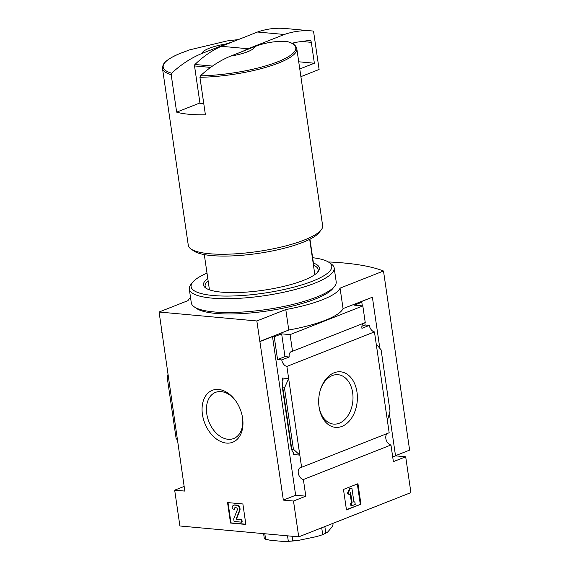 <?xml version="1.0" encoding="UTF-8"?>
<svg xmlns="http://www.w3.org/2000/svg" width="570" height="570" viewBox="0 0 570 570"><rect width="100%" height="100%" fill="white"/><g stroke="black" fill="none" stroke-linecap="round" stroke-linejoin="round"><path stroke-width="0.85" d="M204.302 254.598L209.439 289.831M309.681 239.322L314.825 274.605M202.436 414.44A27.894 19.045 68.5 0 1 211.997 390.45A27.894 19.045 68.5 0 1 235.431 400.511A27.894 19.045 68.5 0 1 242.713 418.986A27.894 19.045 68.5 0 1 226.098 443.054A27.894 19.045 68.5 0 1 202.436 414.44M184.153 486.424L174.677 490.157L184.83 491.091L159.087 312.018L256.835 320.96L285.784 309.546A66.555 15.825 -8.3 0 0 340.069 288.135L383.496 271.014A179.757 42.736 -8.3 0 0 328.306 261.943M174.677 490.157L179.899 525.982L298.73 536.855L410.913 492.608L405.69 456.791L393.386 461.643L390.956 444.992A6.391 4.361 68.5 0 1 386.203 440.004A6.391 4.361 68.5 0 1 387.173 433.535M292.51 351.27L365.249 322.584L362.819 305.933L290.08 334.618L292.51 351.27A6.391 4.361 -111.5 0 0 291.448 351.483A6.391 4.361 -111.5 0 0 289.19 357.005L281.772 359.927A6.391 4.361 -111.5 0 0 286.881 366.432L301.594 467.286A6.391 4.361 -111.5 0 0 300.525 467.5A6.391 4.361 -111.5 0 0 298.416 473.784A6.391 4.361 -111.5 0 0 303.375 479.527L305.805 496.178L293.5 501.03L298.73 536.855M293.5 501.03L283.347 500.104L256.835 320.96M230.529 523.039L227.544 502.569L242.877 503.973L245.862 524.443L230.529 523.039L230.978 522.861L228.029 502.612M225.998 43.983L202.065 53.423A26.619 6.327 171.7 0 1 225.998 43.983L232.845 41.745M254.747 46.612L230.814 56.052A26.619 6.327 171.7 0 0 254.747 46.612C265.485 42.501 276.343 40.812 287.323 41.56L290.465 42.629C294.156 44.061 296.279 46.12 296.828 48.792A67.88 16.138 171.7 0 1 199.928 77.299L205.399 114.777A67.88 16.138 -8.3 0 1 176.65 112.148L171.185 74.67L171.634 73.217C181.182 64.382 191.328 57.784 202.065 53.423M162.051 332.31L161.688 332.453M177.17 438.565L176.116 438.473L177.377 439.955M168.236 377.311L167.181 377.212L176.116 438.473M167.865 374.775L167.181 377.212M379.848 348.356L372.388 297.227L343.055 308.605A66.555 15.825 171.7 0 1 288.769 330.016L285.784 309.546M389.353 413.542L395.53 455.857L405.69 456.791M372.388 297.227L360.083 302.079L361.808 302.235L354.39 305.157L362.819 305.933M259.82 341.43L288.769 330.016M290.08 334.618L281.651 333.842L274.234 336.77L272.51 336.613L260.205 341.466M361.808 302.235L362.342 305.891M364.8 322.762L365.128 325.007L369.346 325.392L361.929 328.32A6.391 4.361 68.5 0 1 363.261 323.368M301.594 467.286L389.168 432.751L374.454 331.897A6.391 4.361 68.5 0 1 369.346 325.392M281.772 359.927L277.554 359.542L274.234 336.77M305.805 496.178L295.652 495.252L272.51 336.613M299.813 455.109L293.493 454.532L294.049 454.091L291.398 449.324L293.415 449.203L299.813 455.109M293.415 449.203L284.48 387.949L288.655 378.608L282.328 378.031L282.877 381.786M374.454 331.897L286.881 366.432M319.065 407.066A27.894 19.273 -84.8 0 1 318.936 406.097A27.894 19.273 -84.8 0 1 320.433 389.73A27.894 19.273 -84.8 0 1 351.12 377.853A27.894 19.273 -84.8 0 1 347.572 422.805A27.894 19.273 -84.8 0 1 319.065 407.066M284.48 387.949L282.813 387.792L291.747 449.053M282.813 387.792L282.335 386.659L283.091 379L282.328 378.031M376.228 344.073L381.102 349.845L390.037 411.098L387.393 420.575M357.953 483.731L343.475 489.438L346.46 509.908L360.938 504.201L357.953 483.731M390.956 444.992L303.375 479.527M190.508 297.383A66.555 15.825 -8.3 0 0 188.036 300.604L159.087 312.018M343.055 308.605L340.069 288.135M395.502 455.686L409.623 450.115L383.496 271.014M320.297 390.194A24.795 17.136 -84.8 0 1 338.053 374.697A24.795 17.136 -84.8 0 1 352.858 400.952A24.795 17.136 -84.8 0 1 333.536 424.087A24.795 17.136 -84.8 0 1 318.943 406.032A24.795 17.136 -84.8 0 1 318.887 405.619M346.418 509.601L360.938 504.201M350.087 488.861L348.056 493.492L349.602 494.796L350.621 492.48L352.146 502.932L351.241 503.289L351.612 505.854L355.231 504.422L354.861 501.864L353.956 502.22L351.897 488.148L349.417 488.803L347.387 493.428L348.056 493.492M349.417 488.803L351.897 488.148M353.906 501.914L354.861 501.864M350.123 493.613L351.469 502.875L350.564 503.232L350.942 505.79L351.612 505.854M350.564 503.232L351.241 503.289M351.469 502.875L352.146 502.932M347.387 493.428L349.602 494.796M360.269 504.136L357.326 483.98M392.702 456.976L395.53 455.857M283.347 500.104L295.652 495.252M361.893 326.282L365.128 325.007M277.554 359.542L284.971 356.62L281.651 333.842M289.19 357.005L284.971 356.62M199.928 77.299L200.384 75.846C209.931 67.011 220.077 60.413 230.814 56.052M296.828 48.792L322.641 225.72A67.88 16.138 171.7 0 1 321.166 229.931A67.88 16.138 171.7 0 1 257.797 251.491A67.88 16.138 171.7 0 1 190.907 248.933A67.88 16.138 171.7 0 1 188.292 245.321L162.486 68.393A67.88 16.138 171.7 0 0 171.185 74.67M321.166 229.931L318.965 232.703A65.222 15.504 171.7 0 1 258.082 253.422A65.222 15.504 171.7 0 1 193.814 250.964L190.907 248.933M309.952 239.186L313.436 263.084A58.568 13.922 171.7 0 1 318.117 271.634A58.568 13.922 171.7 0 1 263.447 290.237A58.568 13.922 171.7 0 1 205.742 288.028A58.568 13.922 171.7 0 1 207.786 278.502M203.789 103.754L199.992 103.405L194.527 65.928A1.332 0.919 95.2 0 1 194.954 64.488A133.102 91.962 95.2 0 1 221.324 46.291L257.512 32.02A133.102 91.962 95.2 0 1 285.342 28.5L312.168 30.958A133.102 91.962 95.2 0 0 284.344 34.478L257.512 32.02M176.65 112.148L199.928 102.971M300.896 76.658L319.107 69.469L313.642 31.991A1.332 0.919 95.2 0 0 312.866 31.022A133.102 91.962 95.2 0 0 312.168 30.958M284.344 34.478L248.157 48.749L221.324 46.291M299.77 68.977L314.369 63.22L311.32 42.344A2.665 1.838 95.2 0 0 309.752 40.406A2.665 1.838 95.2 0 0 309.46 40.413L294.455 42.508A2.665 1.838 95.2 0 0 292.959 43.869M314.369 63.22L298.723 61.788M248.157 48.749A133.102 91.962 95.2 0 0 243.112 51.2M264.801 533.748L265.606 539.241L264.295 538.358L263.604 533.641M332.816 523.41L333.058 525.077L331.669 527.393L327.408 532.337L322.713 534.674L316.663 536.57L298.986 540.282L288.327 541.322L283.76 541.5L270.344 540.274L265.606 539.241M324.836 526.559L325.841 533.442M321.708 527.792L322.713 534.674M292.082 536.242L292.766 540.966M287.522 535.828L288.327 541.322M298.986 540.282A33.274 7.909 171.7 0 1 286.418 541.429L285.998 541.443M242.642 418.409A24.795 16.929 68.5 0 1 233.721 438.515A24.795 16.929 68.5 0 1 206.768 413.813A24.795 16.929 68.5 0 1 215.524 392.381A24.795 16.929 68.5 0 1 235.773 400.988M245.827 524.222L230.978 522.861M236.415 519.163L241.374 519.612L241.751 522.17L234.085 521.472L233.707 518.914L237.305 509.865A1.332 0.912 -111.5 0 0 237.177 508.547A1.332 0.912 -111.5 0 0 236.229 507.784L235.289 507.699A1.867 1.275 -111.5 0 0 234.861 507.756A1.867 1.275 -111.5 0 0 234.206 509.366L232.218 508.675A3.99 2.729 -111.5 0 1 233.629 505.227A3.99 2.729 -111.5 0 1 234.534 505.106L236.593 505.291A3.463 2.365 -111.5 0 1 239.058 507.286A3.463 2.365 -111.5 0 1 239.393 510.713L236.201 518.743L236.415 519.163L241.374 519.612M236.871 518.978L236.201 518.743M233.857 505.148A3.99 2.729 68.5 0 1 234.078 505.049A3.99 2.729 68.5 0 1 234.983 504.927L237.042 505.113A3.463 2.365 68.5 0 1 239.514 507.108A3.463 2.365 68.5 0 1 239.849 510.535L236.65 518.565M235.104 507.699A1.867 1.275 68.5 0 0 234.662 509.188L234.206 509.366M241.83 519.434L242.2 521.992L241.751 522.17M313.457 265.221A57.121 13.58 171.7 0 1 318.167 269.596A57.121 13.58 171.7 0 1 317.454 272.396M206.604 288.57A57.121 13.58 171.7 0 1 205.114 286.09A57.121 13.58 171.7 0 1 208.121 280.768M312.652 257.711A71.079 16.901 171.7 0 1 329.033 262.414L331.362 264.045A73.209 17.406 171.7 0 1 334.177 267.936L336.193 281.751A73.209 17.406 171.7 0 1 334.604 286.29L332.844 288.513A71.079 16.901 171.7 0 1 266.489 311.092A71.079 16.901 171.7 0 1 196.458 308.413L194.135 306.781A73.209 17.406 171.7 0 1 191.313 302.891L189.297 289.076A73.209 17.406 171.7 0 1 190.886 284.537L192.646 282.314A71.079 16.901 171.7 0 1 207.003 273.123M334.604 286.29A73.209 17.406 171.7 0 1 266.268 309.546A73.209 17.406 171.7 0 1 194.135 306.781M334.177 267.936A73.209 17.406 171.7 0 1 264.252 295.73A73.209 17.406 171.7 0 1 189.297 289.076M329.033 262.414A71.079 16.901 171.7 0 1 263.882 293.18A71.079 16.901 171.7 0 1 192.646 282.314M171.634 73.217A66.996 15.931 171.7 0 1 179.671 53.608C167.48 58.817 164.046 62.657 163.041 65.08L162.486 68.393M293.194 452.473L293.493 454.532M287.323 41.56A66.996 15.931 171.7 0 1 277.718 61.802A66.996 15.931 171.7 0 1 200.384 75.846M210.565 67.395L194.527 65.928M212.418 66.084L194.954 64.488M311.32 42.344L301.858 41.475M239.849 510.535L239.393 510.713M237.042 505.113L236.593 505.291M234.983 504.927L234.534 505.106M238.353 39.572L227.173 40.919L189.539 49.882L179.671 53.608M282.335 387.187L291.398 449.324M234.078 505.049L233.629 505.227"/></g></svg>
